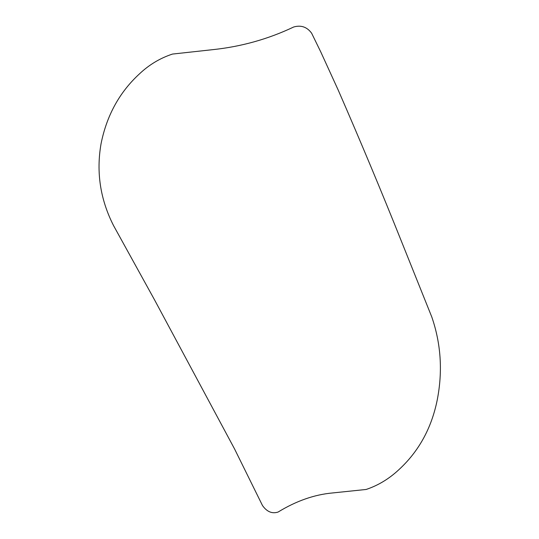 <?xml version="1.0" encoding="UTF-8"?>
<svg xmlns="http://www.w3.org/2000/svg" width="539" height="539" viewBox="0 0 539 539"><rect width="100%" height="100%" fill="white"/><g stroke="black" fill="none" stroke-linecap="round" stroke-linejoin="round"><path stroke-width="0.4" stroke-dasharray="2.69 2.02" d=""/><path stroke-width="0.81" d="M212.918 49.642L172.48 54.068C160.164 58.118 149.175 64.707 139.513 73.823C119.537 92.149 106.715 115.474 101.042 143.792C96.104 172.21 100.274 199.477 113.554 225.598L154.511 299.805L234.586 449L262.48 505.521C266.913 511.801 272.121 513.977 278.097 512.05C296.241 500.947 314.426 494.58 332.657 492.942L366.129 489.466C378.122 485.457 389.017 478.881 398.806 469.752C418.776 451.419 431.604 428.094 437.27 399.776C442.809 371.283 440.983 343.7 431.806 317.02L401.461 241.378C381.295 190.968 360.187 140.477 338.135 89.919L320.813 52.027L311.63 33.209C307.028 26.957 301.052 24.882 293.708 26.99C268.281 39.078 241.351 46.63 212.918 49.642"/></g></svg>
